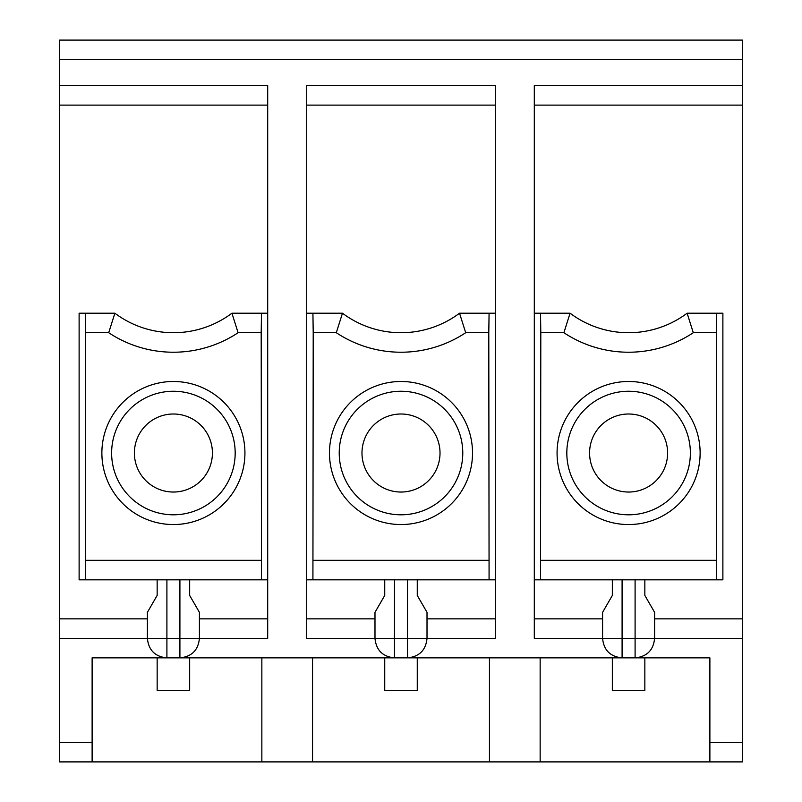 <?xml version="1.0" encoding="UTF-8"?>
<svg xmlns="http://www.w3.org/2000/svg" width="802" height="802" viewBox="0 0 802 802"><rect width="100%" height="100%" fill="white"/><g stroke="black" fill="none" stroke-linecap="round" stroke-linejoin="round"><path stroke-width="1.2" d="M384.739 579.826L384.739 595.445L374.985 612.337L374.985 638.352C376.158 650.181 382.664 656.688 394.494 657.861L179.909 657.861C191.748 656.688 198.244 650.181 199.417 638.352L179.909 638.352L179.909 657.861L92.12 657.861L92.12 761.9L540.147 761.9L540.147 657.861M742.391 59.609L59.609 59.609L59.609 40.1L742.391 40.1L742.391 85.624L534.302 85.624L534.302 638.352L602.583 638.352C603.756 650.181 610.252 656.688 622.091 657.861L407.506 657.861C419.336 656.688 425.842 650.181 427.015 638.352L394.494 638.352L394.494 657.861L407.506 657.861L407.506 579.826M540.147 761.9L709.88 761.9L709.88 657.861L622.091 657.861L622.091 638.352L654.602 638.352C653.44 650.181 646.933 656.688 635.094 657.861L635.094 579.826M644.848 579.826L644.848 595.445L654.602 612.337L654.602 638.352L742.391 638.352L742.391 761.9L709.88 761.9M742.391 85.624L742.391 638.352M716.677 313.211L722.883 313.211L722.883 579.826L716.677 579.826L716.376 332.72L693.299 332.72L687.124 313.211L716.677 313.211L716.376 332.72M612.337 657.861L612.337 690.372L644.848 690.372L644.848 657.861M540.809 332.72L540.508 313.211L570.072 313.211L563.896 332.72L540.809 332.72L540.508 579.826L716.677 579.826M700.126 453.02A71.528 71.528 0 0 1 628.598 524.548A71.528 71.528 0 0 1 557.069 453.02A71.528 71.528 0 0 1 628.598 381.491A71.528 71.528 0 0 1 700.126 453.02M566.824 453.02A61.774 61.774 0 0 1 659.485 399.526A61.774 61.774 0 0 1 659.485 506.523A61.774 61.774 0 0 1 566.824 453.02M59.609 59.609L59.609 761.9L92.12 761.9M261.853 657.861L261.853 761.9M312.549 657.861L312.549 761.9M489.451 657.861L489.451 761.9M495.285 105.122L306.715 105.122L306.715 85.624L495.285 85.624L495.285 638.352L427.015 638.352L427.015 612.337L417.261 595.445L417.261 579.826M462.774 453.02A61.774 61.774 0 0 0 370.113 399.526A61.774 61.774 0 0 0 370.113 506.523A61.774 61.774 0 0 0 462.774 453.02M329.472 453.02A71.528 71.528 0 0 0 401 524.548A71.528 71.528 0 0 0 472.528 453.02A71.528 71.528 0 0 0 401 381.491A71.528 71.528 0 0 0 329.472 453.02M465.701 332.72L459.526 313.211A97.543 97.543 0 0 1 342.474 313.211L336.299 332.72A117.052 117.052 0 0 0 465.701 332.72L488.789 332.72L489.08 313.211L459.526 313.211M336.299 332.72L313.211 332.72L312.92 579.826L306.715 579.826L306.715 638.352L394.494 638.352L394.494 579.826M313.211 332.72L312.92 313.211L342.474 313.211M306.715 105.122L306.715 313.211L312.92 313.211M306.715 313.211L306.715 579.826M622.091 579.826L622.091 638.352L602.583 638.352L602.583 612.337L612.337 595.445L612.337 579.826M540.508 579.826L534.302 579.826M667.615 453.02A39.017 39.017 0 0 1 628.598 492.037A39.017 39.017 0 0 1 589.58 453.02A39.017 39.017 0 0 1 628.598 414.002A39.017 39.017 0 0 1 667.615 453.02M570.072 313.211A97.543 97.543 0 0 0 687.124 313.211A97.543 97.543 0 0 1 570.072 313.211M534.302 313.211L540.508 313.211M417.261 657.861L417.261 690.372L384.739 690.372L384.739 657.861M440.017 453.02A39.017 39.017 0 0 0 401 414.002A39.017 39.017 0 0 0 361.983 453.02A39.017 39.017 0 0 0 401 492.037A39.017 39.017 0 0 0 440.017 453.02M488.789 332.72L489.08 579.826L312.92 579.826M489.08 579.826L495.285 579.826M495.285 313.211L489.08 313.211M212.42 453.02A39.017 39.017 0 0 0 173.402 414.002A39.017 39.017 0 0 0 134.385 453.02A39.017 39.017 0 0 0 173.402 492.037A39.017 39.017 0 0 0 212.42 453.02M235.176 453.02A61.774 61.774 0 0 0 142.515 399.526A61.774 61.774 0 0 0 142.515 506.523A61.774 61.774 0 0 0 235.176 453.02M179.909 579.826L179.909 638.352L166.906 638.352L166.906 657.861C155.067 656.688 148.56 650.181 147.398 638.352L59.609 638.352M157.152 579.826L157.152 595.445L147.398 612.337L147.398 638.352L166.906 638.352L166.906 579.826M189.663 579.826L189.663 595.445L199.417 612.337L199.417 638.352L267.698 638.352L267.698 618.843L199.417 618.843M244.931 453.02A71.528 71.528 0 0 0 173.402 381.491A71.528 71.528 0 0 0 101.874 453.02A71.528 71.528 0 0 0 173.402 524.548A71.528 71.528 0 0 0 244.931 453.02M238.104 332.72L231.928 313.211A97.543 97.543 0 0 1 114.876 313.211L108.701 332.72A117.052 117.052 0 0 0 238.104 332.72L261.191 332.72L261.492 313.211L231.928 313.211M114.876 313.211L85.323 313.211L85.323 579.826L79.117 579.826L79.117 313.211L85.323 313.211M261.191 332.72L261.492 579.826L85.323 579.826M59.609 85.624L267.698 85.624L267.698 313.211L261.492 313.211M261.492 579.826L267.698 579.826L267.698 618.843M267.698 313.211L267.698 579.826M189.663 657.861L189.663 690.372L157.152 690.372L157.152 657.861M534.302 105.122L742.391 105.122M534.302 618.843L602.583 618.843M654.602 618.843L742.391 618.843M709.88 742.391L742.391 742.391M92.12 742.391L59.609 742.391M427.015 612.337L427.015 638.352M374.985 612.337L374.985 638.352M693.299 332.72A117.052 117.052 0 0 1 563.896 332.72M540.809 560.317L716.376 560.317M495.285 618.843L427.015 618.843M374.985 618.843L306.715 618.843M488.789 560.317L313.211 560.317M85.624 332.72L108.701 332.72M261.191 560.317L85.624 560.317M147.398 618.843L59.609 618.843M267.698 105.122L59.609 105.122"/></g></svg>
